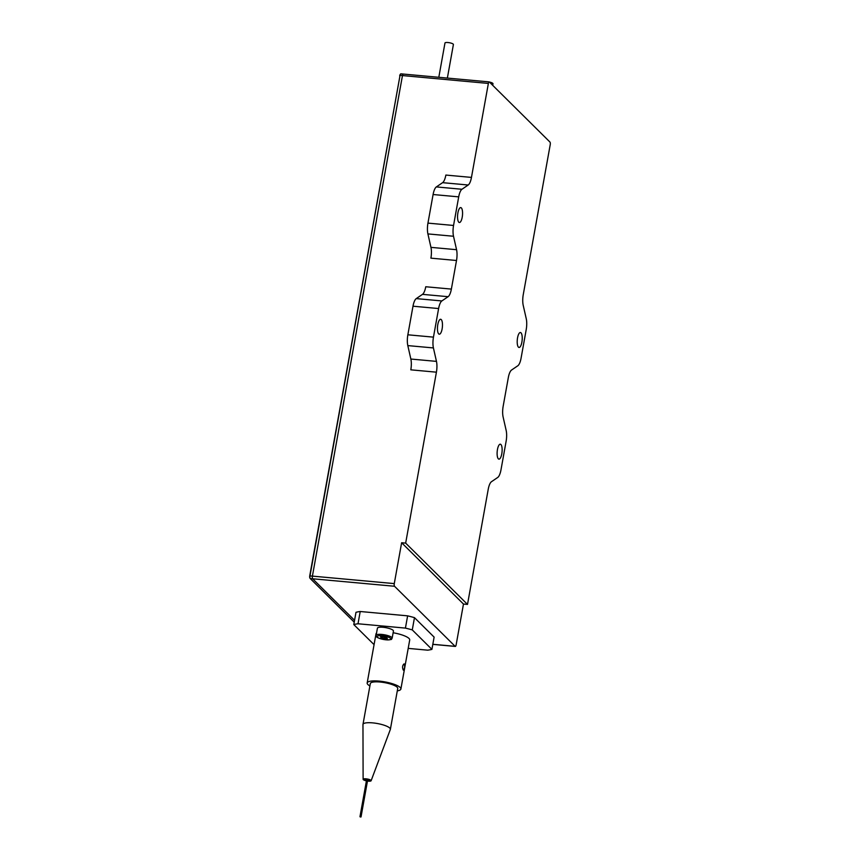 <?xml version="1.0" encoding="UTF-8"?>
<svg xmlns="http://www.w3.org/2000/svg" width="860" height="860" viewBox="0 0 860 860"><rect width="100%" height="100%" fill="white"/><g stroke="black" fill="none" stroke-linecap="round" stroke-linejoin="round"><path stroke-width="1.29" d="M354.556 620.307L312.653 578.78L310.234 578.554L354.223 622.156L310.234 578.554A2.139 0.699 -84.8 0 1 309.987 575.899L400.05 75.347A2.139 0.699 -84.8 0 1 400.857 73.831A2.139 0.699 -84.8 0 1 401.039 73.917A2.139 0.699 -84.8 0 0 400.857 73.831L489.179 81.904A2.139 0.699 95.2 0 0 488.373 83.431L400.05 75.347A2.139 0.699 -84.8 0 1 400.857 73.831L403.286 74.057A2.139 0.699 -84.8 0 1 403.458 74.143L403.093 74.11M312.653 578.78A2.139 0.699 -84.8 0 1 312.406 576.125L402.469 75.572A2.139 0.699 -84.8 0 1 403.286 74.057M468.195 185.007L442.588 182.664A11.137 3.612 95.2 0 0 445.856 175.064L471.463 177.407A11.137 3.612 -84.8 0 1 468.195 185.007L461.971 189.264A11.137 3.612 95.2 0 0 458.702 196.865L433.096 194.521A11.137 3.612 -84.8 0 1 436.353 186.921L461.971 189.264M442.588 182.664L436.353 186.921M433.096 194.521L427.947 223.116L453.553 225.46L458.702 196.865M453.553 225.46A11.137 3.612 95.2 0 0 453.51 236.253L456.563 249.701A11.137 3.612 -84.8 0 1 456.51 260.494L451.371 289.089A11.137 3.612 -84.8 0 1 448.103 296.689L441.868 300.946A11.137 3.612 95.2 0 0 438.611 308.546L412.993 306.203A11.137 3.612 -84.8 0 1 416.262 298.603L441.868 300.946M453.51 236.253L427.904 233.909A11.137 3.612 -84.8 0 1 427.947 223.116M456.51 260.494L430.903 258.15A11.137 3.612 95.2 0 0 430.946 247.357L456.563 249.701M427.904 233.909L430.946 247.357M462.218 217.204A7.493 2.429 -84.8 0 1 459.38 222.514A7.493 2.429 -84.8 0 1 457.638 214.839A7.493 2.429 -84.8 0 1 460.745 207.593A7.493 2.429 -84.8 0 1 462.218 217.204M448.103 296.689L422.496 294.356A11.137 3.612 95.2 0 0 425.754 286.745L451.371 289.089M422.496 294.356L416.262 298.603M412.993 306.203L407.855 334.798L433.462 337.142L438.611 308.546M433.462 337.142A11.137 3.612 95.2 0 0 433.418 347.935L436.461 361.383A11.137 3.612 -84.8 0 1 436.418 372.176L410.811 369.832A11.137 3.612 95.2 0 0 410.854 359.039L436.461 361.383M433.418 347.935L407.812 345.602A11.137 3.612 -84.8 0 1 407.855 334.798M407.812 345.602L410.854 359.039M442.126 328.885A7.493 2.429 -84.8 0 1 439.277 334.207A7.493 2.429 -84.8 0 1 437.536 326.52A7.493 2.429 -84.8 0 1 440.642 319.275A7.493 2.429 -84.8 0 1 442.126 328.885M394.278 583.607A2.139 0.699 95.2 0 0 394.525 586.262L310.234 578.554A2.139 0.699 -84.8 0 1 309.987 575.899L394.278 583.607L401.631 542.746L463.475 604.053L467.507 604.419L488.222 489.318A11.137 3.612 -84.8 0 1 491.479 481.707L497.714 477.461A11.137 3.612 95.2 0 0 500.982 469.861L506.121 441.266A11.137 3.612 95.2 0 0 506.174 430.473L503.121 417.025A11.137 3.612 -84.8 0 1 503.164 406.232L508.314 377.637A11.137 3.612 -84.8 0 1 511.582 370.026L517.806 365.779A11.137 3.612 95.2 0 0 521.074 358.168L526.212 329.584A11.137 3.612 95.2 0 0 526.266 318.781L523.213 305.343A11.137 3.612 -84.8 0 1 523.267 294.55L550.217 144.727A2.139 0.699 95.2 0 0 549.97 142.072L489.351 82.001A2.139 0.699 95.2 0 0 489.179 81.904M521.88 342.129A7.493 2.429 -84.8 0 1 519.031 347.451A7.493 2.429 -84.8 0 1 517.29 339.764A7.493 2.429 -84.8 0 1 520.397 332.519A7.493 2.429 -84.8 0 1 521.88 342.129M394.525 586.262L455.144 646.344A2.139 0.699 95.2 0 0 455.316 646.43A2.139 0.699 95.2 0 0 456.123 644.914L463.475 604.053M312.406 576.125L309.987 575.899L400.05 75.347L402.469 75.572M401.631 542.746L405.662 543.111L467.507 604.419M501.788 453.811A7.493 2.429 -84.8 0 1 498.94 459.132A7.493 2.429 -84.8 0 1 497.198 451.446A7.493 2.429 -84.8 0 1 500.305 444.201A7.493 2.429 -84.8 0 1 501.788 453.811M405.662 543.111L436.418 372.176M471.463 177.407L488.373 83.431M438.804 77.303L444.975 43A4.279 1.053 10.2 0 1 448.651 42.613A4.279 1.053 10.2 0 1 453.22 44.129A4.279 1.053 10.2 0 1 453.403 44.516L447.361 78.088M489.404 82.044A4.279 1.053 10.2 0 1 492.801 83.356A4.279 1.053 10.2 0 1 492.984 83.753L492.705 85.312M399.954 75.873L309.783 575.576A2.139 0.699 -84.8 0 0 310.03 578.232L310.062 578.264M399.696 75.841A2.139 0.699 -84.8 0 1 400.33 74.379M360.641 817L359.964 816.753L360.641 817M397.298 690.87A17.125 4.192 -169.8 0 0 400.889 689.032A17.125 4.192 -169.8 0 0 384.775 681.872A17.125 4.192 -169.8 0 0 367.177 682.969A17.125 4.192 -169.8 0 0 367.897 684.528A17.125 4.192 -169.8 0 0 369.897 685.936M403.286 670.112C402.136 667.414 402.405 665.328 404.114 663.845C404.985 666.081 404.791 668.209 403.523 670.241L403.286 670.112M400.889 689.032L409.704 640.001A17.125 4.192 -169.8 0 0 393.127 632.756M376.529 633.132A17.125 4.192 -169.8 0 0 375.992 633.938L367.177 682.969M408.199 648.386L427.7 650.171A46.032 11.266 -169.8 0 0 431.913 649.375L412.273 629.907A46.032 11.266 -169.8 0 0 405.425 628.101L358.007 623.769A46.032 11.266 -169.8 0 0 353.793 624.564L373.433 644.022A46.032 11.266 -169.8 0 0 374.143 644.226M412.273 629.907L414.477 617.652L434.117 637.109L431.913 649.375M414.477 617.652A46.032 11.266 -169.8 0 0 407.629 615.846L405.425 628.101M407.629 615.846L360.211 611.503A46.032 11.266 -169.8 0 0 355.997 612.298L353.793 624.564M358.007 623.769L360.211 611.503M381.141 637.894L380.539 636.884L383.356 636.776L386.774 637.668L387.376 638.679L381.141 637.894L381.324 636.851M384.85 637.163L384.56 638.797M376.132 635.325L377.422 628.165A8.138 1.989 10.2 0 1 382.883 627.262A8.138 1.989 10.2 0 1 391.612 629.37A8.138 1.989 10.2 0 1 393.439 631.046L392.149 638.206C390.472 639.743 393.719 639.173 387.656 639.937C376.293 638.539 375.605 636.389 376.132 635.325A8.138 1.989 10.2 0 1 381.603 634.411A8.138 1.989 10.2 0 1 390.332 636.518A8.138 1.989 10.2 0 1 392.149 638.206M366.489 780.493A2.569 0.634 10.2 0 1 364.586 779.525A2.569 0.634 10.2 0 1 367.231 779.364A2.569 0.634 10.2 0 1 369.649 780.439A2.569 0.634 10.2 0 1 367.865 780.719A2.569 0.634 10.2 0 1 367.542 780.676M366.414 780.858A4.063 1 10.2 0 1 363.113 779.3A4.063 1 10.2 0 1 367.295 778.999A4.063 1 10.2 0 1 371.112 780.74A4.063 1 10.2 0 1 368.295 781.149A4.063 1 10.2 0 1 367.467 781.052M363.113 779.3L362.963 724.55A13.921 3.408 10.2 0 1 362.985 724.399A13.921 3.408 10.2 0 1 377.282 723.507A13.921 3.408 10.2 0 1 390.375 729.323A13.921 3.408 10.2 0 1 390.332 729.474L371.112 780.74M362.985 724.399L370.337 683.539A13.921 3.408 10.2 0 1 384.635 682.646A13.921 3.408 10.2 0 1 397.728 688.462L390.375 729.323M432.827 644.301L455.144 646.344M389.333 637.572A7.063 1.731 -169.8 0 0 377.443 636.067A7.063 1.731 -169.8 0 0 385.108 639.711A7.063 1.731 -169.8 0 0 389.333 637.572M432.806 644.366L455.316 646.43M361.017 816.946L367.757 779.472M359.964 816.753L366.704 779.278"/></g></svg>
